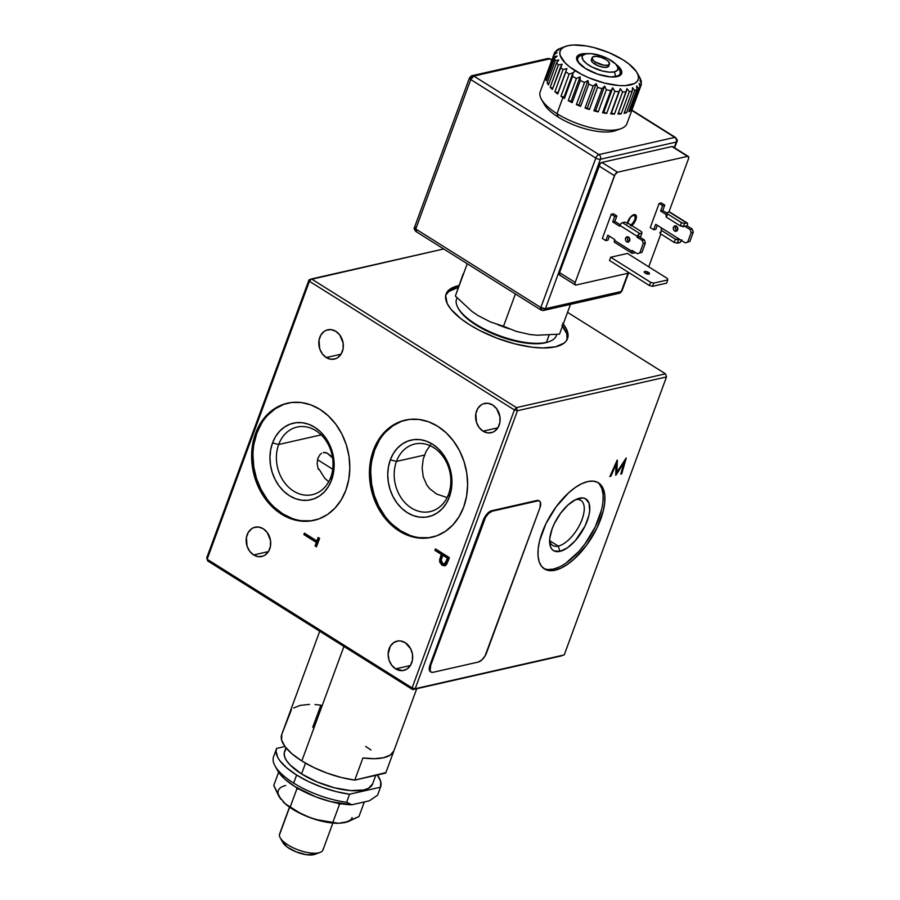 <?xml version="1.0" encoding="UTF-8"?>
<svg xmlns="http://www.w3.org/2000/svg" width="900" height="900" viewBox="0 0 900 900"><rect width="100%" height="100%" fill="white"/><g stroke="black" fill="none" stroke-linecap="round" stroke-linejoin="round"><path stroke-width="1.35" d="M561.87 325.249L566.82 333.923L567.101 339.615A64.688 23.94 20.2 0 0 562.5 326.036M445.804 294.986A64.688 23.94 20.2 0 1 457.447 287.775L458.28 287.595A64.688 23.94 20.2 0 0 457.447 287.775L458.179 285.761A64.688 23.94 -159.8 0 1 458.989 285.581L457.447 287.775L448.718 291.544L445.624 295.358M563.243 324.022A64.688 23.94 -159.8 0 1 567.529 338.625A64.688 23.94 -159.8 0 1 555.457 346.826A64.688 23.94 -159.8 0 1 483.277 332.28A64.688 23.94 -159.8 0 1 446.119 293.951A64.688 23.94 -159.8 0 1 458.179 285.761L449.46 289.53L447.626 291.319L445.68 295.594L447.165 303.457L451.035 309.353L460.789 318.623L469.564 324.743L479.767 330.536L496.89 338.141L514.868 343.856L532.159 347.209L542.554 347.963L555.457 346.826L564.188 343.058L566.021 341.269L567.967 336.983L566.483 329.13L562.613 323.235M332.719 469.226L317.464 459.652L332.719 469.226M330.604 455.692L332.606 457.988L326.993 453.004L330.604 455.692M325.147 452.486L326.993 453.004L323.336 452.588L325.147 452.486M321.615 453.285L320.04 454.556L321.615 453.285M317.756 458.572L320.04 454.556L317.756 458.572L317.137 463.815L317.756 458.572M318.296 469.339L317.137 463.815L318.296 469.339L319.039 469.17L324.697 478.192L328.736 481.725M278.662 444.51A34.65 27.968 77.2 0 1 297.056 427.072A34.65 27.968 77.2 0 1 326.002 440.696A34.65 27.968 77.2 0 1 330.772 477.225A34.65 27.968 -102.8 0 0 315.832 430.661A34.65 27.968 -102.8 0 0 278.662 444.51L272.52 442.935A39.274 31.691 77.2 0 1 314.651 427.23A39.274 31.691 77.2 0 1 331.582 480.015L330.772 477.225L331.582 480.015L328.567 486.338L324.517 491.704L319.613 495.911L314.032 498.803L307.991 500.243L301.714 500.209L295.459 498.679L289.463 495.72L283.939 491.445L279.113 486.011L275.175 479.644L272.261 472.579L270.506 465.086L269.955 457.447L270.63 449.978L272.52 442.935L275.546 436.613L279.596 431.246L284.501 427.039L290.081 424.147L296.123 422.707L302.4 422.741L308.655 424.271L314.651 427.23L320.175 431.505L325.001 436.928L328.939 443.306L331.841 450.371L333.608 457.864L334.159 465.502L333.473 472.973L331.582 480.015A39.274 31.691 77.2 0 1 289.463 495.72A39.274 31.691 77.2 0 1 272.52 442.935L278.662 444.51A34.65 27.968 -102.8 0 0 293.603 491.085A34.65 27.968 -102.8 0 0 330.772 477.225A34.65 27.968 77.2 0 1 312.379 494.674A34.65 27.968 77.2 0 1 283.433 481.05A34.65 27.968 77.2 0 1 278.662 444.51L321.165 434.869L278.662 444.51M288.124 403.043A60.064 48.476 -102.8 0 0 256.894 433.125L255.555 433.418A60.064 48.476 77.2 0 1 287.438 403.2A60.064 48.476 77.2 0 1 337.613 426.803A60.064 48.476 77.2 0 1 345.892 490.129A60.064 48.476 77.2 0 1 314.01 520.358A60.064 48.476 77.2 0 1 263.835 496.755A60.064 48.476 77.2 0 1 255.555 433.418L256.894 433.125A60.064 48.476 -102.8 0 0 264.938 496.114A60.064 48.476 -102.8 0 0 314.674 520.2M395.595 668.869A15.019 12.116 77.2 0 1 388.17 653.434A15.019 12.116 77.2 0 1 397.091 641.126A15.019 12.116 77.2 0 1 405.236 642.679A15.019 12.116 77.2 0 1 412.661 658.114A15.019 12.116 77.2 0 1 403.74 670.421A15.019 12.116 77.2 0 1 395.595 668.869L410.411 665.505L395.595 668.869L391.646 665.156L389.025 660.026L388.136 654.232L390.285 646.268L393.705 642.611L398.149 640.946L400.545 640.969L405.236 642.679L410.692 648.821L412.481 654.39L412.425 660.173L410.546 665.28L407.126 668.947L402.683 670.601L395.595 668.869M253.62 554.94A15.019 12.116 77.2 0 1 246.184 539.516A15.019 12.116 77.2 0 1 255.116 527.197A15.019 12.116 77.2 0 1 263.25 528.75A15.019 12.116 77.2 0 1 270.686 544.185A15.019 12.116 77.2 0 1 261.754 556.493A15.019 12.116 77.2 0 1 253.62 554.94L268.425 551.587L253.62 554.94L249.66 551.227L247.05 546.097L246.42 537.446L248.299 532.339L251.719 528.683L253.856 527.58L258.57 527.04L263.25 528.75L267.21 532.462L270.495 540.472L270.45 546.244L268.571 551.351L265.151 555.019L263.014 556.121L258.3 556.661L253.62 554.94M326.25 357.536A15.019 12.116 77.2 0 1 318.814 342.113A15.019 12.116 77.2 0 1 327.746 329.805A15.019 12.116 77.2 0 1 335.88 331.358A15.019 12.116 77.2 0 1 343.316 346.781A15.019 12.116 77.2 0 1 334.384 359.089A15.019 12.116 77.2 0 1 326.25 357.536L341.055 354.184L326.25 357.536L322.29 353.835L319.669 348.694L319.05 340.054L320.929 334.946L324.349 331.279L326.486 330.176L331.189 329.636L335.88 331.358L339.84 335.059L343.125 343.069L343.08 348.84L341.201 353.959L337.781 357.615L335.644 358.718L330.93 359.257L326.25 357.536M483.053 431.179A15.019 12.116 77.2 0 1 475.616 415.755A15.019 12.116 77.2 0 1 484.549 403.447A15.019 12.116 77.2 0 1 492.683 405A15.019 12.116 77.2 0 1 500.119 420.424A15.019 12.116 77.2 0 1 491.186 432.731A15.019 12.116 77.2 0 1 483.053 431.179L497.858 427.826L483.053 431.179L479.093 427.478L476.483 422.336L475.853 413.696L477.731 408.577L481.151 404.921L483.289 403.819L488.002 403.279L492.683 405L496.642 408.701L499.928 416.711L499.882 422.483L498.004 427.59L494.584 431.257L492.446 432.36L487.733 432.9L483.053 431.179M548.01 569.543L553.399 569.104L555.142 570.195A50.828 23.4 -57.9 0 1 544.421 568.924A50.828 23.4 -57.9 0 1 546.322 522.911A50.828 23.4 -57.9 0 1 587.745 481.567A50.828 23.4 -57.9 0 1 598.466 482.827A50.828 23.4 -57.9 0 1 596.565 528.851A50.828 23.4 -57.9 0 1 555.142 570.195L553.399 569.104A50.828 23.4 122.1 0 0 594.337 528.739A50.828 23.4 122.1 0 0 597.577 482.321M558.236 546.097A26.573 12.229 122.1 0 0 582.041 519.502A26.573 12.229 122.1 0 0 575.325 499.759A26.573 12.229 -57.9 0 1 580.883 500.434A26.573 12.229 -57.9 0 1 579.881 524.486A26.573 12.229 -57.9 0 1 558.236 546.097L549.608 540.686L558.236 546.097A26.573 12.229 -57.9 0 1 552.623 545.434A26.573 12.229 -57.9 0 1 549.608 540.72A26.573 12.229 122.1 0 0 558.236 546.097L559.924 551.374L558.236 546.097M579.488 498.195A30.499 14.04 -57.9 0 1 587.273 520.808A30.499 14.04 -57.9 0 1 559.924 551.374A30.499 14.04 -57.9 0 1 549.675 543.004A30.499 14.04 -57.9 0 1 577.406 498.836A30.499 14.04 -57.9 0 1 579.488 498.195L575.37 499.736L582.727 497.936L585.472 498.701L589.05 503.168L589.68 510.93L588.847 515.689L585.023 526.072L575.212 540.776L567.394 547.83L559.924 551.374L553.95 550.879L551.812 549.113L550.373 546.401L549.731 538.639L552.139 528.773L554.389 523.507L560.543 513.326L568.08 504.889L575.876 499.489L579.488 498.195M405.923 419.963A60.064 48.476 -102.8 0 0 374.692 450.045L373.354 450.349A60.064 48.476 77.2 0 1 405.236 420.12A60.064 48.476 77.2 0 1 455.411 443.723A60.064 48.476 77.2 0 1 463.691 507.049A60.064 48.476 77.2 0 1 431.809 537.278A60.064 48.476 77.2 0 1 381.634 513.675A60.064 48.476 77.2 0 1 373.354 450.349L374.692 450.045L371.801 460.8M448.571 494.145A34.65 27.968 -102.8 0 0 433.631 447.581A34.65 27.968 -102.8 0 0 396.461 461.43L390.319 459.855A39.274 31.691 77.2 0 1 432.45 444.15A39.274 31.691 77.2 0 1 449.381 496.935L448.571 494.145A34.65 27.968 77.2 0 1 430.178 511.594A34.65 27.968 77.2 0 1 401.231 497.97A34.65 27.968 77.2 0 1 396.461 461.43A34.65 27.968 77.2 0 1 414.855 443.993A34.65 27.968 77.2 0 1 443.801 457.616A34.65 27.968 77.2 0 1 448.571 494.145L449.381 496.935A39.274 31.691 77.2 0 1 407.261 512.64A39.274 31.691 77.2 0 1 390.319 459.855L396.461 461.43L424.451 455.085L396.461 461.43A34.65 27.968 -102.8 0 0 411.401 508.005A34.65 27.968 -102.8 0 0 448.571 494.145M430.627 444.803L426.105 451.305L423.214 459.18L422.134 467.921L423.236 476.854L426.881 485.111L429.671 488.678L436.669 494.077L447.098 497.565M316.485 546.817L319.601 538.346L316.485 546.817L315.056 545.918L316.35 542.408L315.056 545.918L316.384 545.625L317.678 542.104L316.35 542.408L303.874 534.577L316.35 542.408L317.678 542.104L305.201 534.274L303.874 534.577L304.402 533.137L316.879 540.967L318.206 540.664L319.162 538.076M319.601 538.346L318.173 537.446L316.879 540.967L318.173 537.446L319.601 538.346M370.755 472.241L371.599 483.919L374.287 495.382L378.743 506.194L384.772 515.925M392.141 524.227L400.59 530.764L409.77 535.298M419.332 537.626L428.929 537.694M401.546 421.312L393.007 425.723L385.504 432.157M379.316 440.37L374.692 450.045A60.064 48.476 -102.8 0 0 382.736 513.034A60.064 48.476 -102.8 0 0 432.473 537.12M449.381 496.935L446.355 503.257L442.316 508.624L437.411 512.831L431.831 515.722L425.79 517.163L419.512 517.129L413.257 515.599L407.261 512.64L401.738 508.365L396.911 502.942L392.974 496.564L390.06 489.499L388.305 482.006L387.754 474.368L388.429 466.897L390.319 459.855L393.345 453.532L397.395 448.166L402.3 443.959L407.88 441.079L413.921 439.627L420.199 439.661L426.454 441.191L432.45 444.15L437.974 448.425L442.8 453.859L446.738 460.226L449.64 467.291L451.406 474.784L451.957 482.423L451.271 489.892L449.381 496.935M445.264 565.56L441.979 565.2L439.74 562.163L439.639 559.778L441.979 565.2L443.317 564.896L440.966 559.474L439.639 559.778L440.921 555.525L439.639 559.778L440.966 559.474L442.249 555.221L440.921 555.525L441.338 554.377L440.921 555.525L442.249 555.221L442.676 554.074L441.338 554.377L434.925 550.35L435.465 548.899L449.359 557.629L448.2 560.79L449.359 557.629L435.465 548.899M441.979 565.2L444.589 565.785L446.636 564.322L444.521 565.808L441.979 565.2M616.86 472.309L617.332 460.091L616.86 472.309L615.836 471.668L616.86 472.309L626.107 458.1L616.86 472.309M620.977 473.377L621.731 473.861L626.254 458.066L621.731 473.861L620.775 474.075L624.015 462.713L620.775 474.075M623.374 462.308L624.015 462.713L623.374 462.308M615.701 475.043L624.015 462.713L615.915 475.178L616.117 464.479L615.701 475.223M617.197 460.114L609.863 476.55L610.819 476.336L610.144 475.909L610.819 476.336L616.117 464.479L615.431 464.051L616.117 464.479L610.819 476.336L609.863 476.55L617.332 460.091M543.577 568.339A50.828 23.4 122.1 0 0 553.399 569.104L559.429 566.955M565.852 563.186L578.88 551.43L584.989 543.892L595.238 526.928L601.605 509.636M602.989 501.694L603.113 494.651L601.942 488.756L599.524 484.256M261.517 423.45L256.894 433.125L254.002 443.88M252.956 455.321L253.8 466.999L256.5 478.463L260.944 489.262L266.974 499.005M274.343 507.308L282.791 513.844L291.971 518.366M301.534 520.706L311.13 520.774M283.748 404.392L275.209 408.803L267.705 415.238M665.494 373.826L567.54 312.334L665.494 373.826L666.495 376.931L666.09 375.548L666.495 376.931L517.455 410.726L516.454 407.621L665.494 373.826L666.495 376.931L564.221 654.908L412.706 689.625L207.72 560.947L207.135 559.238L412.11 687.915L412.706 689.625L207.72 560.947L206.73 557.842L309.004 279.866L309.409 281.261L311.479 278.944L516.454 407.621L665.494 373.826M443.723 248.963L311.479 278.944L309.004 279.866L309.409 281.261L311.479 278.944L516.454 407.621L514.384 409.939L517.455 410.726L516.454 407.621L514.384 409.939L309.409 281.261L207.135 559.238L206.73 557.842L309.004 279.866L443.723 248.963M561.746 655.83L412.706 689.625L561.746 655.83M564.221 654.908L666.495 376.931L517.455 410.726L415.181 688.702L564.221 654.908M555.142 570.195L549.743 570.634L545.175 569.363L541.62 566.415L539.212 561.904L538.043 556.02L538.155 548.966L539.55 541.035L545.918 523.744L556.166 506.779L568.733 492.716L575.303 487.474L581.726 483.705L587.745 481.567L593.145 481.118L597.712 482.4L601.268 485.348L603.675 489.848L604.845 495.743L604.732 502.785L603.337 510.728L596.981 528.007L586.732 544.984L574.155 559.035L567.585 564.278L561.161 568.046L555.142 570.195M412.11 687.915L514.384 409.939L517.455 410.726L415.181 688.702L412.11 687.915L514.384 409.939L309.409 281.261L207.135 559.238L412.11 687.915M448.2 560.79L446.636 564.322M463.691 507.049L459.067 516.724L452.88 524.936L445.376 531.371L436.838 535.781L427.59 537.998L418.005 537.93L408.431 535.59L399.251 531.067L390.814 524.531L383.434 516.229L377.415 506.486L372.96 495.686L370.26 484.223L369.428 472.545L370.463 461.104L373.354 450.349L377.989 440.674L384.176 432.461L391.68 426.026L400.207 421.616L409.455 419.4L419.04 419.468L428.614 421.796L437.794 426.33L446.231 432.866L453.611 441.157L459.641 450.9L464.085 461.711L466.785 473.175L467.629 484.853L466.582 496.294L463.691 507.049M345.892 490.129L341.269 499.804L335.081 508.016L327.577 514.451L319.039 518.861L309.791 521.077L300.206 521.01L290.632 518.67L281.452 514.148L273.015 507.611L265.635 499.309L259.616 489.566L255.161 478.755L252.461 467.303L251.629 455.625L252.664 444.184L255.555 433.418L260.19 423.754L266.377 415.541L273.881 409.106L282.409 404.696L291.656 402.48L301.241 402.536L310.815 404.876L319.995 409.41L328.433 415.946L335.812 424.238L341.843 433.98L346.286 444.791L348.986 456.255L349.83 467.933L348.784 479.363L345.892 490.129M444.116 564.053L445.444 563.749L447.649 560.824L446.321 561.127L444.116 564.053L442.507 563.749L444.96 563.625L447.401 558.18L446.321 561.127L447.649 560.824L448.729 557.876L447.401 558.18L442.766 555.266L441.034 560.689L442.507 563.749C440.865 562.14 440.595 560.25 441.697 558.067L442.766 555.266L444.094 554.974L443.745 555.885L444.094 554.974L448.729 557.876L446.738 562.793L445.118 563.805L445.86 563.614M436.455 549.529L442.676 554.074L441.067 558.911L441.079 561.859L443.014 564.705L445.849 565.504M548.899 83.711L547.155 82.789L555.3 60.626L558.799 60.008L556.605 62.764A46.204 17.1 20.2 0 0 558.371 65.014L562.095 64.226L552.33 89.404A46.204 17.1 -159.8 0 1 550.215 87.165L558.371 65.014L562.095 64.226L560.486 67.252A46.204 17.1 20.2 0 0 563.04 69.57L566.887 68.569L557.977 92.79L554.884 91.733L557.977 92.79L557.73 93.983A46.204 17.1 -159.8 0 1 554.884 91.733L563.04 69.57L566.887 68.569L557.73 93.983L565.886 71.831A46.204 17.1 20.2 0 0 569.137 74.126L572.962 72.855L564.053 97.076L560.981 96.278L569.137 74.126L572.962 72.855L572.591 76.309L564.435 98.46L564.053 97.076L572.962 72.855L575.212 70.74A41.591 15.39 -159.8 0 1 565.481 46.384A41.591 15.39 -159.8 0 1 623.115 59.884L609.334 52.785L593.989 47.587L586.474 45.968L573.176 45L567.9 45.686L563.827 47.115L561.116 49.252L559.856 52.009L560.115 55.271L565.076 62.82L569.576 66.814L581.771 74.464L589.005 77.839L604.339 83.036L618.885 85.522L625.163 85.624L634.511 83.509L637.222 81.371L638.471 78.615L638.212 75.353L636.457 71.696L628.762 63.81L623.115 59.884A41.591 15.39 -159.8 0 1 637.076 72.731A41.591 15.39 -159.8 0 1 621.27 85.646A41.591 15.39 -159.8 0 1 575.212 70.74L572.918 73.316L572.591 76.309L564.435 98.46A46.204 17.1 -159.8 0 1 562.916 97.538L556.988 113.647A46.204 17.1 20.2 0 0 626.962 123.57L641.048 85.297A46.204 17.1 -159.8 0 1 640.924 85.601L632.779 107.764A46.204 17.1 -159.8 0 1 631.89 109.249L640.035 87.097A46.204 17.1 -159.8 0 1 638.685 88.436L630.529 110.599A46.204 17.1 -159.8 0 1 628.796 111.712L636.952 89.55A46.204 17.1 -159.8 0 1 634.759 90.495L626.614 112.646A46.204 17.1 -159.8 0 1 624.105 113.344L632.261 91.192A46.204 17.1 -159.8 0 1 629.325 91.676L621.169 113.839A46.204 17.1 -159.8 0 1 617.996 114.086L626.141 91.924A46.204 17.1 -159.8 0 1 622.586 91.946L614.441 114.109A46.204 17.1 -159.8 0 1 610.717 113.895L618.874 91.744A46.204 17.1 -159.8 0 1 614.835 91.294L606.679 113.456A46.204 17.1 -159.8 0 1 602.572 112.793L610.729 90.641A46.204 17.1 -159.8 0 1 606.375 89.741L598.23 111.904A46.204 17.1 -159.8 0 1 593.899 110.824L602.055 88.661A46.204 17.1 -159.8 0 1 597.566 87.356L589.421 109.519A46.204 17.1 -159.8 0 1 585.045 108.056L593.201 85.905A46.204 17.1 -159.8 0 1 588.758 84.229L580.613 106.391A46.204 17.1 -159.8 0 1 576.371 104.614L584.528 82.462A46.204 17.1 -159.8 0 1 580.32 80.494L572.164 102.656A46.204 17.1 -159.8 0 1 568.238 100.631L576.394 78.48A46.204 17.1 -159.8 0 1 572.591 76.309A46.204 17.1 20.2 0 0 576.394 78.48L580.084 76.916L580.32 80.494A46.204 17.1 20.2 0 0 584.528 82.462L587.959 80.584L588.758 84.229A46.204 17.1 20.2 0 0 593.201 85.905L596.261 83.7L597.566 87.356A46.204 17.1 20.2 0 0 602.055 88.661L604.654 86.141L606.375 89.741A46.204 17.1 20.2 0 0 610.729 90.641L612.788 87.817L614.835 91.294A46.204 17.1 20.2 0 0 618.874 91.744L620.336 88.65L622.586 91.946A46.204 17.1 20.2 0 0 626.141 91.924L626.996 88.616L629.325 91.676A46.204 17.1 20.2 0 0 632.261 91.192L632.475 87.694L634.759 90.495A46.204 17.1 20.2 0 0 636.952 89.55L636.57 85.95L638.685 88.436A46.204 17.1 20.2 0 0 640.035 87.097L639.101 83.43L640.924 85.601A46.204 17.1 20.2 0 0 641.385 83.903A46.204 17.1 -159.8 0 1 641.048 85.297M641.396 82.103L641.059 83.036L641.396 82.103A46.204 17.1 20.2 0 0 640.957 80.123A46.204 17.1 -159.8 0 1 641.396 82.103L639.967 80.258L641.396 82.103M638.741 75.892A46.204 17.1 -159.8 0 1 640.08 78.075L640.08 78.075A46.204 17.1 20.2 0 0 639.81 77.58L637.076 72.731M565.481 46.384L558.439 49.117A46.204 17.1 20.2 0 0 556.661 50.254L556.38 51.03L556.661 50.254L558.855 49.77L555.345 51.57A46.204 17.1 20.2 0 0 554.434 53.1L557.145 52.627L553.984 54.754L545.827 76.905A46.204 17.1 -159.8 0 1 546.278 75.251L554.434 53.1L557.145 52.627L553.984 54.754L545.827 76.905A46.204 17.1 -159.8 0 1 546.165 75.544L540.236 91.654A46.204 17.1 20.2 0 0 556.988 113.647L558.169 117.067A41.591 15.39 20.2 0 0 615.803 130.567L621.023 128.644A46.204 17.1 -159.8 0 1 556.988 113.647A46.204 17.1 -159.8 0 1 541.474 99.371L544.207 104.22A41.591 15.39 20.2 0 0 558.169 117.067L556.988 113.647L562.916 97.538A46.204 17.1 -159.8 0 1 560.981 96.278L569.137 74.126A46.204 17.1 -159.8 0 1 565.886 71.831L557.73 93.983A46.204 17.1 -159.8 0 1 554.884 91.733L563.04 69.57A46.204 17.1 -159.8 0 1 560.486 67.252L552.33 89.404A46.204 17.1 -159.8 0 1 550.215 87.165L552.757 88.267L550.215 87.165L558.371 65.014A46.204 17.1 -159.8 0 1 556.605 62.764L548.449 84.915A46.204 17.1 -159.8 0 1 547.155 82.789L555.3 60.626L558.799 60.008L556.605 62.764L548.449 84.915M639.135 76.545L640.957 80.123L639.135 76.545M641.385 83.903L639.967 80.258L641.385 83.903M587.824 53.696L578.846 54.855L576.574 57.667L577.732 61.639L585.394 68.434L597.701 74.183L610.504 76.927L619.481 75.769L621.045 74.543L621.619 71.089L618.773 66.746L615.656 64.058A23.906 8.843 -159.8 0 1 618.525 76.196A23.906 8.843 -159.8 0 1 585.394 68.434A23.906 8.843 -159.8 0 1 577.373 61.042A23.906 8.843 -159.8 0 1 587.419 53.663M626.996 88.616L629.325 91.676L621.169 113.839L618.413 112.939L621.169 113.839A46.204 17.1 -159.8 0 1 617.996 114.086L626.996 88.616M620.336 88.65L622.586 91.946L614.441 114.109L611.426 112.883L620.336 88.65L611.426 112.883L614.441 114.109A46.204 17.1 -159.8 0 1 610.717 113.895L620.336 88.65M612.788 87.817L614.835 91.294L606.679 113.456L603.877 112.039L612.788 87.817L603.877 112.039L606.679 113.456A46.204 17.1 -159.8 0 1 602.572 112.793L603.877 112.039L602.572 112.793L610.729 90.641L612.788 87.817M604.654 86.141L606.375 89.741L598.23 111.904L595.732 110.374L604.654 86.141L595.732 110.374L593.899 110.824L602.055 88.661L604.654 86.141M596.261 83.7L597.566 87.356L589.421 109.519L587.351 107.921L596.261 83.7L587.351 107.921L589.421 109.519A46.204 17.1 -159.8 0 1 585.045 108.056L587.351 107.921L585.045 108.056L593.201 85.905L596.261 83.7M587.959 80.584L588.758 84.229L580.613 106.391L579.049 104.805L587.959 80.584L579.049 104.805L580.613 106.391A46.204 17.1 -159.8 0 1 576.371 104.614L579.049 104.805L576.371 104.614L584.528 82.462L587.959 80.584M580.084 76.916L580.32 80.494L572.164 102.656L571.174 101.138L580.084 76.916L571.174 101.138L568.238 100.631L576.394 78.48L580.084 76.916M557.123 56.093L554.411 58.534L546.255 80.696A46.204 17.1 -159.8 0 1 545.816 78.761L546.75 79.358L545.816 78.761L553.972 56.599L557.123 56.093L554.411 58.534A46.204 17.1 20.2 0 0 555.3 60.626A46.204 17.1 -159.8 0 1 554.411 58.534L546.255 80.696A46.204 17.1 -159.8 0 1 545.816 78.761L553.972 56.599L557.123 56.093M546.165 75.544A46.204 17.1 -159.8 0 1 546.278 75.251L554.434 53.1A46.204 17.1 -159.8 0 1 555.345 51.57L558.855 49.77L556.661 50.254A46.204 17.1 -159.8 0 1 558.439 49.117L562.185 47.633M631.89 109.249L640.035 87.097L639.101 83.43L640.924 85.601L632.441 107.741M636.57 85.95L638.685 88.436L630.529 110.599L629.28 110.407L630.529 110.599A46.204 17.1 -159.8 0 1 628.796 111.712L636.952 89.55L636.57 85.95M624.105 113.344L632.261 91.192L632.475 87.694L634.759 90.495L626.614 112.646L624.544 112.151M553.984 54.754A46.204 17.1 20.2 0 0 553.972 56.599A46.204 17.1 -159.8 0 1 553.984 54.754M563.153 47.486A46.204 17.1 20.2 0 0 562.14 47.723A46.204 17.1 -159.8 0 1 563.153 47.486M626.749 241.864A2.768 2.239 77.2 0 1 628.526 237.037A2.768 2.239 77.2 0 1 626.749 241.864L628.875 241.38L626.749 241.864L628.481 242.089L629.719 240.761L629.258 237.713L627.66 236.711L625.556 238.14L625.534 240.232L626.749 241.864M628.166 236.846A2.768 2.239 -102.8 0 0 628.875 241.38L627.66 239.749L627.683 237.656M645.255 273.15A2.768 1.024 -159.8 0 1 644.254 271.822A2.768 1.024 -159.8 0 1 648.45 272.419L647.842 274.095L648.45 272.419A2.768 1.024 -159.8 0 1 649.462 273.746A2.768 1.024 -159.8 0 1 645.255 273.15L648.169 274.129L649.462 273.454L645.536 271.44L644.254 272.115L645.255 273.15M674.651 231.007A2.768 2.239 77.2 0 1 676.429 226.17A2.768 2.239 77.2 0 1 674.651 231.007L676.778 230.524L674.651 231.007L676.384 231.221L677.633 229.894L677.16 226.856L675.562 225.855L673.459 227.284L673.436 229.376L674.651 231.007M676.069 225.99A2.768 2.239 -102.8 0 0 676.778 230.524L675.574 228.893L675.585 226.8M631.429 225.36A6.952 3.206 122.1 0 0 635.479 219.544A6.952 3.206 122.1 0 0 635.321 214.706M627.413 222.919A6.952 3.206 -57.9 0 1 634.039 214.627A6.952 3.206 -57.9 0 1 635.501 214.796A6.952 3.206 -57.9 0 1 635.895 219.566A6.952 3.206 -57.9 0 1 631.778 225.574M627.694 223.009A5.771 2.655 -57.9 0 1 633.319 215.438A5.771 2.655 -57.9 0 1 634.534 215.584A5.771 2.655 -57.9 0 1 634.702 219.949A5.771 2.655 -57.9 0 1 630.81 224.977M617.546 292.894A3.465 2.801 -102.8 0 0 619.447 293.254A3.465 2.801 -102.8 0 0 621.27 291.51A3.465 1.282 20.2 0 0 621.923 291.06M551.925 59.906L549.697 58.871L473.839 76.073A3.465 1.597 122.1 0 0 470.734 79.549L595.811 158.062L540.821 307.53L415.744 229.005L470.734 79.549L595.811 158.062L540.821 307.53A3.465 1.282 20.2 0 0 545.423 308.711L543.577 310.455A3.465 2.801 77.2 0 1 541.699 310.095A3.465 1.597 -57.9 0 1 540.967 310.005A3.465 1.597 -57.9 0 1 540.821 307.53L415.744 229.005L415.136 226.924L414.484 227.362A3.465 1.282 20.2 0 0 415.744 229.005L470.734 79.549A3.465 1.282 -159.8 0 1 469.474 77.895A3.465 1.282 -159.8 0 1 470.126 77.456A3.465 2.801 77.2 0 1 471.96 75.712L473.839 76.073L598.916 154.586L674.764 137.396A3.465 1.597 -57.9 0 1 675.495 137.475L631.913 110.115M415.744 229.005L416.632 231.581L415.901 231.491A3.465 1.597 122.1 0 1 415.744 229.005M674.606 147.859L676.901 141.615A3.465 1.282 -159.8 0 1 676.26 142.054A3.465 2.801 -102.8 0 0 674.764 137.396L631.8 110.419L674.764 137.396L598.916 154.586A3.465 2.801 77.2 0 1 600.413 159.244A3.465 1.282 -159.8 0 1 595.811 158.062A3.465 1.597 -57.9 0 1 598.916 154.586L473.839 76.073L549.697 58.871L551.812 60.21L549.697 58.871A3.465 2.801 -102.8 0 0 547.819 58.511L550.429 58.961A3.465 1.597 122.1 0 0 549.697 58.871L547.819 58.511L471.96 75.712A3.465 2.801 77.2 0 1 473.839 76.073L470.734 79.549L470.126 77.456M541.699 310.095L540.821 307.53L545.423 308.711L621.27 291.51L627.986 273.251L621.27 291.51A3.465 1.282 20.2 0 0 621.911 291.071L619.425 293.254A3.465 2.801 -102.8 0 0 621.27 291.51L545.423 308.711L600.413 159.244L676.26 142.054L674.212 147.611L676.26 142.054A3.465 2.801 -102.8 0 0 674.764 137.396A3.465 1.597 -57.9 0 1 675.518 137.486C677.34 139.793 677.812 141.165 676.901 141.615M676.913 141.593A3.465 1.282 -159.8 0 1 676.26 142.054L600.413 159.244A3.465 1.282 -159.8 0 1 595.811 158.062A3.465 1.597 -57.9 0 1 598.916 154.586A3.465 2.801 77.2 0 1 600.413 159.244L545.423 308.711A3.465 2.801 77.2 0 1 543.577 310.455L540.967 310.005L415.901 231.491C412.504 227.059 415.035 228.746 414.484 227.362L469.474 77.895L471.96 75.712M672.604 146.599L687.555 156.352L617.558 172.226L615.038 174.51L575.179 282.454L559.541 272.644L598.815 165.881L614.452 175.703L575.179 282.454L559.541 272.644A3.465 1.597 122.1 0 0 559.699 275.13L575.325 284.94A3.465 1.597 -57.9 0 1 575.179 282.454L574.976 284.456L576.056 285.03A3.465 1.597 -57.9 0 1 575.325 284.94M576.056 285.03L629.37 272.936L576.056 285.03M648.585 266.873L649.159 265.68A3.465 1.597 -57.9 0 1 648.653 266.749M688.286 156.442A3.465 1.597 -57.9 0 1 688.444 158.929L688.646 156.915L687.555 156.352A3.465 1.597 -57.9 0 1 688.286 156.442L672.66 146.621A3.465 1.597 122.1 0 0 671.929 146.542L601.931 162.416L600.188 163.62L559.541 272.644L559.339 274.646L560.43 275.209M649.159 265.68L660.825 234L649.159 265.68M668.857 212.153L688.444 158.929L668.857 212.153M630.934 225.731L635.467 219.566L635.546 214.931M627.683 223.099L630.416 217.44L632.633 215.685L634.444 215.528L635.254 217.046L634.793 219.724L632.509 223.504L630.293 225.259M667.125 215.123L660.623 211.039L662.749 210.555L667.44 213.491L662.749 210.555L660.623 211.039L662.614 205.594L664.751 205.11L662.749 210.555L664.751 205.11L662.614 205.594L659.149 203.411L661.275 202.928L664.751 205.11L661.275 202.928L659.149 203.411L662.614 205.594L660.623 211.039L667.125 215.123M681.592 240.57A2.768 1.271 -57.9 0 1 679.387 242.696L677.261 243.18L674.19 242.393L660.296 233.662L661.489 230.445L675.383 239.164L680.04 239.591L655.729 224.325L662.67 228.69L661.072 229.05L661.489 230.445L675.383 239.164L674.19 242.393L677.261 243.18L678.454 239.963L675.383 239.164L674.19 242.393L660.296 233.662L659.891 232.279L660.893 232.054M687.24 223.031A2.768 1.271 -57.9 0 1 687.364 225.011L687.521 223.414L686.655 222.964A2.768 1.271 -57.9 0 1 687.24 223.031L669.87 212.119A2.768 1.271 122.1 0 0 669.285 212.051L686.655 222.964L684.529 223.436L686.655 222.964L669.285 212.051L667.159 212.535L667.564 213.93L681.457 222.649L684.529 223.436L683.336 226.665L684.934 226.305L680.276 225.877L681.457 222.649L684.529 223.436L683.336 226.665L680.276 225.877L681.457 222.649L667.564 213.93L666.371 217.148L665.966 215.764L666.967 215.528M680.276 225.877L666.371 217.148L680.276 225.877M687.071 225.821L687.364 225.011L687.071 225.821L692.28 229.095L690.154 229.579L684.934 226.305L687.071 225.821L684.934 226.305L690.154 229.579L692.28 229.095L693.27 232.2L689.861 241.459L685.26 242.865L689.861 241.459L687.735 241.942L689.861 241.459L693.27 232.2L691.144 232.672L693.27 232.2L692.28 229.095L687.071 225.821M662.67 228.69L685.26 242.865L680.04 239.591L678.454 239.963L677.261 243.18L680.074 242.381L681.874 239.917M685.26 242.865L687.735 241.942L691.144 232.672L690.154 229.579L691.144 232.672L687.735 241.942L685.26 242.865M655.852 229.286L657.315 225.326L655.852 229.286L653.726 229.77L650.25 227.588L659.149 203.411L650.25 227.588L653.726 229.77L655.729 224.325L653.726 229.77L655.852 229.286M667.395 278.516L627.446 253.44L667.395 278.516L667.8 279.911L653.704 283.106L650.633 282.319L649.451 285.548L609.491 260.46L610.684 257.243L650.633 282.319L649.451 285.548L652.511 286.335L653.704 283.106L652.511 286.335L666.619 283.129L667.8 279.911L666.619 283.129L652.511 286.335L649.451 285.548L609.491 260.46L610.684 257.243L627.446 253.44L610.684 257.243L650.633 282.319L653.704 283.106L667.8 279.911L667.395 278.516M619.661 226.26L612.709 221.895L614.846 221.411L620.246 224.809L614.846 221.411L612.709 221.895L614.711 216.461L616.837 215.977L614.846 221.411L616.837 215.977L614.711 216.461L611.235 214.279L613.373 213.795L616.837 215.977L613.373 213.795L611.235 214.279L614.711 216.461L612.709 221.895L619.661 226.26L619.954 225.45L637.324 236.362A2.768 1.271 -57.9 0 1 639.81 233.584L622.44 222.671A2.768 1.271 122.1 0 0 619.954 225.45L637.324 236.362L639.81 233.584L622.44 222.671L624.566 222.188L627.637 222.975L641.531 231.705L641.947 233.1L639.81 233.584L641.947 233.1L640.755 236.317L639.158 236.678L640.755 236.317L641.947 233.1L641.531 231.705L627.637 222.975M607.815 235.192L614.768 239.558L607.815 235.192L605.824 240.626L602.347 238.444L611.235 214.279L602.347 238.444L605.824 240.626L607.815 235.192M639.158 236.678L637.031 237.161L637.324 236.362L637.031 237.161L639.158 236.678L644.366 239.951L642.24 240.435L637.031 237.161L642.24 240.435L644.366 239.951L645.367 243.056L641.959 252.326L637.346 253.732L641.959 252.326L639.832 252.81L641.959 252.326L645.367 243.056L643.241 243.54L645.367 243.056L644.366 239.951L639.158 236.678M614.768 239.558L614.475 240.356L631.845 251.269L632.137 250.459L632.002 253.271L634.68 252.833L632.554 253.316A2.768 1.271 -57.9 0 1 631.969 253.249A2.768 1.271 -57.9 0 1 631.845 251.269L614.475 240.356A2.768 1.271 122.1 0 0 614.599 242.347L631.969 253.249M634.68 252.833L634.916 252.203L634.68 252.833M632.137 250.459L637.346 253.732L639.832 252.81L643.241 243.54L642.24 240.435L643.241 243.54L639.832 252.81L637.346 253.732L632.137 250.459M607.95 240.143L609.401 236.183L607.95 240.143L605.824 240.626L607.95 240.143M627.255 223.852L630.551 217.046L633.217 214.92L635.4 214.74L636.379 216.562L635.816 219.78L631.283 225.945M601.931 162.416L671.929 146.542L687.555 156.352L617.558 172.226L601.931 162.416A3.465 1.597 122.1 0 0 598.815 165.881L614.452 175.703A3.465 1.597 -57.9 0 1 617.558 172.226L601.931 162.416M608.738 65.126L607.905 66.938L604.44 67.388L599.49 66.319L594.731 64.102A9.236 3.42 20.2 0 0 608.726 66.082L609.469 64.069A9.236 3.42 -159.8 0 1 595.474 62.089L594.731 64.102L592.481 62.336L591.322 59.94M592.121 57.69L591.379 59.704A9.236 3.42 20.2 0 0 594.731 64.102L595.474 62.089A9.236 3.42 -159.8 0 1 592.121 57.69A9.236 3.42 -159.8 0 1 606.116 59.67L601.357 57.454L596.419 56.385L592.942 56.835L592.065 57.926L593.224 60.322L595.474 62.089L603.619 65.183L607.748 65.239L609.536 63.833L608.377 61.436L606.116 59.67A9.236 3.42 -159.8 0 1 609.469 64.069M618.019 67.961A22.477 8.314 -159.8 0 1 620.033 73.676A22.477 8.314 -159.8 0 1 615.847 76.522L614.351 71.865A19.012 7.031 -159.8 0 1 589.894 65.858A19.012 7.031 -159.8 0 1 584.663 54.248A19.012 7.031 -159.8 0 1 585.765 53.921A19.012 7.031 -159.8 0 1 603.45 56.655A19.012 7.031 -159.8 0 1 617.389 66.285A19.012 7.031 -159.8 0 1 614.351 71.865L615.847 76.522A22.477 8.314 -159.8 0 1 608.962 76.793A22.477 8.314 20.2 0 0 615.847 76.522A22.477 8.314 20.2 0 0 619.436 69.93L617.389 66.285M582.041 55.305A22.477 8.314 20.2 0 0 580.736 55.688A22.477 8.314 20.2 0 0 584.269 67.703A22.477 8.314 -159.8 0 1 577.856 58.151A22.477 8.314 -159.8 0 1 582.041 55.305M614.351 71.865L617.456 70.234L617.906 67.489L615.645 64.035L608.006 58.714L601.222 55.845L591.041 53.651L585.765 53.921L582.66 55.553L582.086 56.812L583.009 59.974L586.53 63.574L592.11 67.084L602.415 70.999L609.075 72.135L614.351 71.865M556.639 334.496A53.134 19.665 -159.8 0 1 549.495 341.483A53.134 19.665 -159.8 0 1 546.413 342.382L549.067 335.16L546.413 342.382A53.134 19.665 -159.8 0 1 475.841 324.236A53.134 19.665 20.2 0 0 546.413 342.382A53.134 19.665 20.2 0 0 556.324 335.644L556.751 334.485M456.998 297.81L456.581 298.946A53.134 19.665 20.2 0 0 475.841 324.236L476.145 325.091A51.986 19.238 20.2 0 0 548.179 341.966L549.495 341.483M509.276 328.838A53.134 19.665 -159.8 0 1 497.363 324.484M458.01 307.822L458.685 309.037A51.986 19.238 20.2 0 0 476.145 325.091L475.841 324.236A53.134 19.665 -159.8 0 1 458.01 307.822A53.134 19.665 -159.8 0 1 457.076 297.889M463.241 273.701L455.366 296.044L467.257 263.734L455.366 296.044L471.836 311.332L477.855 315.473L490.444 321.952L503.505 326.272L515.396 293.951L503.505 326.272L516.195 331.369L529.92 334.519L537.154 335.228L559.519 334.136L570.476 304.358L559.519 334.136M289.485 807.12L279.608 833.962A23.107 8.55 20.2 0 0 279.405 835.054L289.642 807.232L279.405 835.054A23.107 8.55 -159.8 0 1 280.17 832.995M314.809 854.37L306.405 854.707L296.28 851.94L287.347 847.159L282.611 841.972M323.168 848.812A23.107 8.55 -159.8 0 1 319.995 852.457A23.107 8.55 -159.8 0 1 298.339 849.96A23.107 8.55 -159.8 0 1 280.226 837.821A23.107 8.55 -159.8 0 1 279.405 835.054A23.107 8.55 20.2 0 0 299.745 850.455A23.107 8.55 20.2 0 0 322.976 849.915L332.854 823.072M280.226 837.821L282.96 842.67A18.484 6.84 20.2 0 0 297.45 852.39A18.484 6.84 20.2 0 0 314.775 854.381L319.995 852.457M341.55 823.106L348.154 821.633L358.942 816.581L364.331 801.945L358.942 816.581L344.756 822.6A39.274 14.535 20.2 0 0 352.114 817.549M285.694 785.52A39.274 14.535 20.2 0 0 280.868 799.234L273.757 785.43L278.629 772.2L273.757 785.43L278.854 796.286L285.334 803.846L283.039 801.754M296.325 787.444L296.876 788.873L290.228 806.929L285.334 803.846L287.73 805.545L290.228 806.929L296.876 788.873L299.171 789.097M347.456 821.768L338.456 823.275L315.9 819.54L305.629 815.895L296.651 811.564L285.053 803.633A39.274 14.535 20.2 0 0 310.399 817.774L299.97 813.026L290.228 806.929L299.97 813.026L310.399 817.774L324.877 821.891L338.479 823.286L332.82 822.499L339.457 804.454L340.774 803.711M279.304 796.849L280.868 799.234M337.59 803.16L339.457 804.454L332.82 822.499L321.514 820.89L310.399 817.774A39.274 14.535 20.2 0 0 338.445 823.286L344.756 822.6M377.348 774.99A55.451 20.52 -159.8 0 1 380.599 786.949A55.451 20.52 -159.8 0 1 380.509 787.196L377.539 795.251A55.451 20.52 20.2 0 0 377.64 795.004A55.451 20.52 20.2 0 0 377.73 794.756A55.451 20.52 -159.8 0 1 377.539 795.251L369.326 800.809L351.866 804.769L330.784 801.641L315.585 796.781L294.84 786.533L284.389 778.714L277.774 770.805M275.051 765.967A55.451 20.52 -159.8 0 1 273.656 756.472A55.451 20.52 20.2 0 0 273.566 756.72A55.451 20.52 20.2 0 0 293.659 783.101A55.451 20.52 -159.8 0 1 275.051 765.967L277.774 770.827A50.828 18.81 20.2 0 0 351.866 804.769L346.624 802.271L349.582 794.216A55.451 20.52 -159.8 0 1 296.629 775.046L293.659 783.101A55.451 20.52 20.2 0 0 346.624 802.271A55.451 20.52 -159.8 0 1 293.659 783.101L296.629 775.046L308.723 781.684L322.223 787.331L336.173 791.617L349.582 794.216L380.509 787.196L380.723 781.515L377.246 774.855M285.952 747.788L284.546 751.613A46.901 17.359 20.2 0 0 301.556 773.933L305.516 763.166L301.556 773.933A46.901 17.359 20.2 0 0 372.577 784.001L375.761 775.35M301.815 760.95L343.935 646.459L301.815 760.95A55.451 20.52 20.2 0 0 354.769 780.109L362.925 757.957A55.451 20.52 20.2 0 0 393.851 750.938L390.251 755.077L383.591 757.721L374.287 758.7L362.925 757.957L354.769 780.109L341.359 777.51L327.42 773.235L313.92 767.576L301.815 760.95L291.971 753.806L285.064 746.651L281.599 739.991L281.812 734.31A55.451 20.52 20.2 0 0 281.711 734.558A55.451 20.52 20.2 0 0 301.815 760.95M281.812 734.31L291.353 709.909M293.558 708.019L300.218 705.375L309.521 704.396M314.989 704.554L320.884 705.139L312.739 727.301M385.695 773.1A55.451 20.52 20.2 0 0 385.785 772.852A55.451 20.52 20.2 0 0 385.875 772.594L354.769 780.109L385.695 773.1L393.851 750.938L385.695 773.1M365.692 746.46L370.946 750.004M284.963 746.516L276.626 748.406L276.053 751.106L277.695 757.327L279.877 760.748L286.785 767.903L296.629 775.046A55.451 20.52 -159.8 0 1 276.525 748.654A55.451 20.52 -159.8 0 1 276.626 748.406L284.963 746.516M372.611 783.934L368.426 788.321L363.825 789.941L350.809 790.605L334.395 787.793L317.104 781.931L301.556 773.933L290.115 764.989L286.515 760.601L284.524 756.484L284.231 752.805L285.649 749.7M346.624 802.271L349.582 794.216L380.509 787.196L377.539 795.251L369.326 800.809L351.866 804.769L346.624 802.271M537.57 500.918A9.236 4.252 -57.9 0 1 539.528 501.154A9.236 4.252 -57.9 0 1 539.933 507.769L540.472 502.425L539.381 501.075L536.884 500.479L537.57 500.918L492.334 511.178L491.636 510.739A9.236 4.252 122.1 0 0 483.345 520.009L429.986 665.033A9.236 4.252 122.1 0 0 430.391 671.659L431.089 672.097A9.236 4.252 -57.9 0 1 430.684 665.471L429.986 665.033L430.684 665.471L484.043 520.447L483.345 520.009L484.043 520.447A9.236 4.252 -57.9 0 1 492.334 511.178L537.57 500.918M539.528 501.154L538.83 500.715A9.236 4.252 122.1 0 0 536.884 500.479L491.636 510.739L492.334 511.178L488.869 513.202L485.584 517.264L430.684 665.471L430.144 670.815L431.224 672.176L433.035 672.322A9.236 4.252 -57.9 0 1 431.089 672.097M478.282 662.062L433.035 672.322L478.282 662.062L481.736 660.038L485.032 655.976L539.933 507.769L486.574 652.804A9.236 4.252 -57.9 0 1 478.282 662.062M317.576 543.836L316.991 543.971M621.911 291.071L628.515 273.127M619.425 293.254L543.577 310.455M580.736 55.688L584.663 54.248M339.761 804.274L340.02 803.587M285.086 803.655L284.445 803.104M281.711 734.558L319.725 631.26M385.785 772.852L416.745 688.714M380.599 786.949L377.64 795.004M273.566 756.72L276.525 748.654"/></g></svg>
